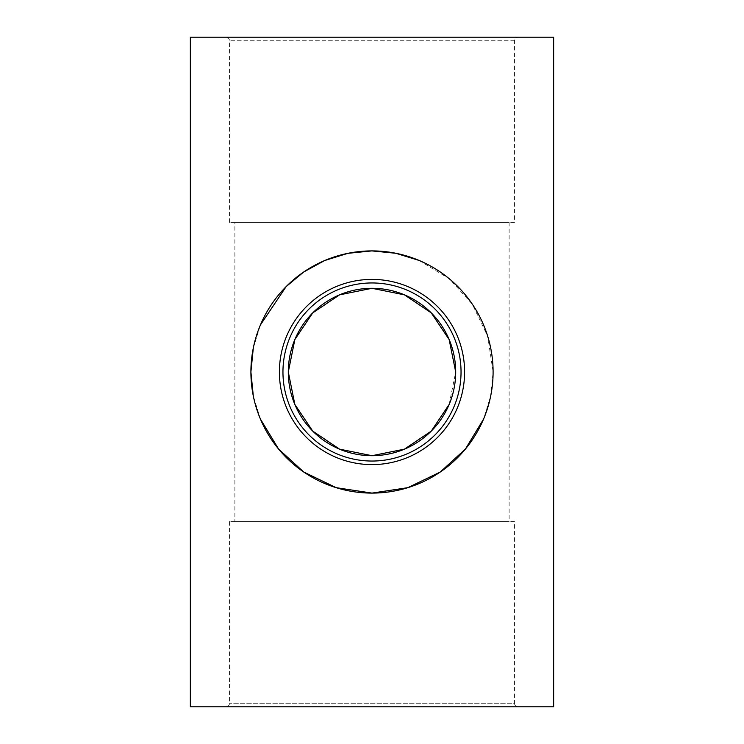 <?xml version="1.0" encoding="UTF-8"?>
<svg xmlns="http://www.w3.org/2000/svg" width="744" height="744" viewBox="0 0 744 744"><rect width="100%" height="100%" fill="white"/><g stroke="black" fill="none" stroke-linecap="round" stroke-linejoin="round"><path stroke-width="0.56" stroke-dasharray="3.72 2.79" d="M514.467 521.591L229.533 521.591L514.467 521.591L514.467 703.238L229.533 703.238L514.467 703.238C514.681 705.405 515.871 706.586 518.029 706.8L225.971 706.8L518.029 706.8M190.352 706.8L553.648 706.8M514.467 222.41L229.533 222.41L514.467 222.41L514.467 40.762C514.681 38.595 515.871 37.414 518.029 37.2L225.971 37.2L518.029 37.2M553.648 37.2L190.352 37.2M461.038 372A89.038 89.038 0 0 1 327.481 449.116A89.038 89.038 0 0 1 327.481 294.884A89.038 89.038 0 0 1 461.038 372M449.153 404.448L455.7 372M234.872 521.591L509.129 521.591L234.872 521.591L234.872 222.41L509.129 222.41L234.872 222.41M419.077 260.428L449.506 278.954L472.356 304.277L487.748 336.4L493.095 372L490.696 395.975L483.581 419.067M260.419 419.067L253.304 395.975M253.304 348.025L260.419 324.933M514.467 40.762L229.533 40.762L514.467 40.762M229.533 521.591L229.533 703.238C229.319 705.405 228.138 706.586 225.971 706.8M229.533 222.41L229.533 40.762C229.319 38.595 228.138 37.414 225.971 37.2M509.129 222.41L509.129 521.591"/><path stroke-width="1.12" d="M553.648 706.8L190.352 706.8L190.352 37.2L553.648 37.2L553.648 706.8M461.038 372A89.038 89.038 0 0 1 327.481 449.116A89.038 89.038 0 0 1 327.481 294.884A89.038 89.038 0 0 1 461.038 372M250.905 372A121.095 121.095 0 0 1 372 250.905A121.095 121.095 0 0 1 493.095 372A121.095 121.095 0 0 1 372 493.095A121.095 121.095 0 0 1 250.905 372M455.7 372A83.7 83.7 0 0 1 330.15 444.484A83.7 83.7 0 0 1 330.15 299.516A83.7 83.7 0 0 1 455.7 372L449.153 339.562L431.26 312.889L404.438 294.847L372 288.3L339.562 294.847L312.74 312.889L294.847 339.552L288.3 372L294.847 404.438L312.74 431.111L339.562 449.153L372 455.7L404.438 449.153L431.26 431.111L449.153 404.448M483.581 419.067L465.409 449.041L440.253 472.031L407.796 487.683L372 493.095L336.204 487.683L303.747 472.031L278.591 449.041L260.419 419.067M253.304 395.975L250.905 372L253.304 348.025M260.419 324.933L286.115 286.635L303.692 272.006L324.682 260.53L347.922 253.323L371.87 250.905L395.817 253.267L419.077 260.428M464.6 372A92.6 92.6 0 0 0 325.695 291.806A92.6 92.6 0 0 0 325.695 452.194A92.6 92.6 0 0 0 464.6 372"/></g></svg>
